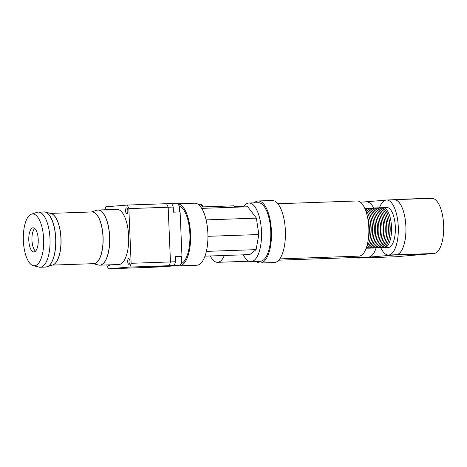 <?xml version="1.0" encoding="UTF-8"?>
<svg xmlns="http://www.w3.org/2000/svg" width="467" height="467" viewBox="0 0 467 467"><rect width="100%" height="100%" fill="white"/><g stroke="black" fill="none" stroke-linecap="round" stroke-linejoin="round"><path stroke-width="0.7" d="M35.492 251.188A12.072 4.734 88 0 1 31.949 239.933A12.072 4.734 88 0 1 34.698 228.456M38.23 239.495A12.072 4.734 88 0 1 33.928 251.941A12.072 4.734 88 0 1 28.779 240.044A12.072 4.734 88 0 1 33.087 227.814A12.072 4.734 88 0 1 38.23 239.495M174.366 265.238L179.754 265.046A5.353 2.096 -92 0 0 181.529 262.028A5.353 2.096 -92 0 0 181.138 256.441M179.287 211.965A5.353 2.096 -92 0 0 179.211 206.455A5.353 2.096 -92 0 0 177.256 203.676L171.827 203.869M106.85 264.923L106.861 265.256A41.382 16.222 -92 0 0 108.449 268.799L129.855 267.071A41.382 16.222 -92 0 0 131.134 263.3L128.845 208.609A41.382 16.222 -92 0 0 127.257 205.066L105.851 206.793A41.382 16.222 -92 0 0 104.812 209.782M108.449 268.799L147.77 267.422L169.177 265.7A41.382 16.222 -92 0 0 170.455 261.929L168.161 207.237A41.382 16.222 -92 0 0 166.579 203.694A41.388 16.222 88 0 1 168.167 207.237L170.461 261.929A41.388 16.222 88 0 1 169.177 265.705L147.77 267.433A41.388 16.222 88 0 1 147.765 267.422M129.855 267.071L174.249 265.53A41.388 16.222 -92 0 0 175.534 261.753L131.134 263.3M128.845 208.609L168.161 207.237M127.257 205.066L166.427 203.7M168.167 207.237L173.239 207.056A41.388 16.222 -92 0 0 171.652 203.513L166.579 203.688M171.698 203.6L176.217 203.711M175.534 261.753L175.318 256.64L181.978 256.412L180.11 211.936L173.455 212.164L173.239 207.056M178.744 265.081L178.914 265.46L174.249 265.53M147.77 267.433L161.5 266.861L178.914 265.46M126.831 213.682A2.89 1.132 88 0 1 126.814 213.682A2.89 1.132 88 0 1 125.576 210.833A2.89 1.132 88 0 1 126.61 207.908A2.89 1.132 88 0 1 127.841 210.734A2.89 1.132 88 0 1 126.831 213.682M127.707 261.561A2.89 1.132 88 0 1 128.734 258.584A2.89 1.132 88 0 1 129.966 261.432A2.89 1.132 88 0 1 128.933 264.357A2.89 1.132 88 0 1 127.707 261.561M109.949 264.818A2.89 1.132 88 0 1 109.097 265.957A2.89 1.132 88 0 1 108.169 264.877M106.365 209.724A2.89 1.132 88 0 1 106.774 209.508A2.89 1.132 88 0 1 107.194 209.695M99.185 265.139A27.594 10.817 -92 0 0 99.839 265.168L118.816 264.509A27.594 10.817 -92 0 0 128.664 236.553A27.594 10.817 -92 0 0 116.89 209.356L97.918 210.022A27.594 10.817 -92 0 0 97.726 210.033A27.594 10.817 -92 0 0 97.264 210.092M33.245 265.659L38.936 267.112A27.594 10.817 -92 0 0 40.18 267.252A27.594 10.817 -92 0 0 50.022 239.302A27.594 10.817 -92 0 0 38.253 212.106A27.594 10.817 -92 0 0 38.06 212.111A27.594 10.817 -92 0 0 37.027 212.327L31.447 214.172A25.93 10.163 -92 0 0 23.35 240.231A25.93 10.163 -92 0 0 33.245 265.659A25.93 10.163 -92 0 0 43.694 240.774A25.93 10.163 -92 0 0 32.421 213.974A25.93 10.163 -92 0 0 31.447 214.172M181.05 263.767A29.316 11.494 -92 0 0 189.9 234.393A29.316 11.494 -92 0 0 179.007 205.754M235.456 207.19L234.749 206.262L234.078 206.286M203.378 206.893L201.429 204.33L200.822 204.348M202.771 206.91L200.787 204.307L198.206 204.394M234.784 207.214L233.733 205.83L200.757 206.98M201.703 208.37L247.732 206.764L256.395 218.136L258.823 234.539L207.938 236.314M256.395 218.136L206.11 219.893M258.823 234.539L256.097 249.641L249.804 254.597L204.984 256.161M256.097 249.641L206.379 251.374M243.319 254.824A29.316 11.494 -92 0 0 251.042 261.619L260.3 261.292A29.316 11.494 -92 0 0 270.761 231.597A29.316 11.494 -92 0 0 258.257 202.701L248.993 203.022A29.316 11.494 -92 0 0 243.546 206.91M251.042 261.619A29.316 11.494 -92 0 0 261.502 231.918A29.316 11.494 -92 0 0 248.993 203.022M177.676 265.56A31.038 12.165 -92 0 0 179.503 265.84L196.817 265.233A31.038 12.165 -92 0 0 207.891 233.792A31.038 12.165 -92 0 0 194.651 203.192L177.711 203.787M179.503 265.84A31.038 12.165 -92 0 0 190.594 234.913A31.038 12.165 -92 0 0 177.74 203.799M279.762 258.887L358.983 256.126A27.594 10.817 -92 0 0 368.807 227.68A27.594 10.817 -92 0 0 357.057 200.973L277.836 203.74M256.301 261.432A31.038 12.165 -92 0 0 260.358 263.02L274.31 262.53A31.038 12.165 -92 0 0 285.366 230.529A31.038 12.165 -92 0 0 272.144 200.489L258.193 200.973A31.038 12.165 -92 0 0 254.258 202.836M260.358 263.02A31.038 12.165 -92 0 0 271.415 231.019A31.038 12.165 -92 0 0 258.193 200.973M383.605 247.568A20.005 7.84 -92 0 0 384.399 247.644A20.005 7.84 -92 0 0 391.527 227.026A20.005 7.84 -92 0 0 383.004 207.663A20.005 7.84 -92 0 0 382.216 207.792M383.004 207.663L386.81 207.529A20.005 7.84 88 0 1 395.333 226.892A20.005 7.84 88 0 1 388.205 247.51L384.399 247.644M389.344 236.967A16.555 6.491 -92 0 0 390.178 227.131A16.555 6.491 -92 0 0 388.684 217.966M380.436 247.679A20.005 7.84 -92 0 0 381.23 247.755L382.817 247.703A20.005 7.84 -92 0 0 389.939 227.079A20.005 7.84 -92 0 0 381.422 207.716L379.834 207.774A20.005 7.84 -92 0 0 379.046 207.903M381.23 247.755A20.005 7.84 -92 0 0 388.357 227.137A20.005 7.84 -92 0 0 379.834 207.774M386.174 237.078A16.555 6.491 -92 0 0 387.009 227.242A16.555 6.491 -92 0 0 385.508 218.077M377.266 247.79A20.005 7.84 -92 0 0 378.06 247.866L379.648 247.814A20.005 7.84 -92 0 0 386.769 227.19A20.005 7.84 -92 0 0 378.252 207.827L376.665 207.885A20.005 7.84 -92 0 0 375.877 208.013M378.06 247.866A20.005 7.84 -92 0 0 385.187 227.242A20.005 7.84 -92 0 0 376.665 207.885M383.004 237.189A16.555 6.491 -92 0 0 383.839 227.353A16.555 6.491 -92 0 0 382.339 218.188M374.09 247.901A20.005 7.84 -92 0 0 374.89 247.977L376.472 247.924A20.005 7.84 -92 0 0 383.6 227.301A20.005 7.84 -92 0 0 375.077 207.938L373.495 207.996A20.005 7.84 -92 0 0 372.707 208.124M374.89 247.977A20.005 7.84 -92 0 0 382.012 227.353A20.005 7.84 -92 0 0 373.495 207.996M379.834 237.3A16.555 6.491 -92 0 0 380.663 227.464A16.555 6.491 -92 0 0 379.169 218.299M370.921 248.012A20.005 7.84 -92 0 0 371.72 248.088L373.302 248.035A20.005 7.84 -92 0 0 380.43 227.411A20.005 7.84 -92 0 0 371.907 208.048L370.325 208.107A20.005 7.84 -92 0 0 369.531 208.235M371.72 248.088A20.005 7.84 -92 0 0 378.842 227.464A20.005 7.84 -92 0 0 370.325 208.107M376.659 237.411A16.555 6.491 -92 0 0 377.494 227.575A16.555 6.491 -92 0 0 375.999 218.41M367.751 248.123A20.005 7.84 -92 0 0 368.545 248.199L370.133 248.14A20.005 7.84 -92 0 0 377.26 227.522A20.005 7.84 -92 0 0 368.737 208.159L367.15 208.218A20.005 7.84 -92 0 0 366.362 208.346M368.545 248.199A20.005 7.84 -92 0 0 375.672 227.575A20.005 7.84 -92 0 0 367.15 208.218M373.489 237.522A16.555 6.491 -92 0 0 374.324 227.686A16.555 6.491 -92 0 0 372.829 218.521M366.163 248.281L366.963 248.251A20.005 7.84 -92 0 0 374.085 227.633A20.005 7.84 -92 0 0 365.568 208.27L364.768 208.3M366.204 248.17A20.005 7.84 -92 0 0 372.503 227.686A20.005 7.84 -92 0 0 364.815 208.41M370.319 237.633A16.555 6.491 -92 0 0 371.154 227.797A16.555 6.491 -92 0 0 369.654 218.632M366.665 246.815A20.005 7.84 -92 0 0 370.915 227.744A20.005 7.84 -92 0 0 365.369 209.724M368.136 240.435A20.005 7.84 -92 0 0 369.333 227.797A20.005 7.84 -92 0 0 367.284 215.987M379.397 207.821A27.524 10.788 88 0 1 386.355 200.028A27.524 10.788 88 0 1 386.548 200.016A27.524 10.788 88 0 1 398.293 227.143A27.524 10.788 88 0 1 388.468 255.029A27.524 10.788 88 0 1 380.786 247.738M393.967 199.759A27.524 10.788 88 0 1 394.16 199.748A27.524 10.788 88 0 1 405.899 226.88A27.524 10.788 88 0 1 396.08 254.76L388.468 255.029M357.681 257.434L357.71 258.099L396.343 254.813A27.594 10.817 -92 0 0 405.916 226.548A27.594 10.817 -92 0 0 394.16 199.683A27.594 10.817 -92 0 0 394.031 199.689L388.766 199.94M385.421 200.209L362.666 202.042M278.717 260.189L368.475 257.054A27.594 10.817 -92 0 0 368.667 257.043A27.594 10.817 -92 0 0 376.098 247.936M373.658 207.99A27.594 10.817 -92 0 0 366.548 201.907L360.331 202.123M357.71 258.099L395.444 256.786L434.077 253.493A27.594 10.817 -92 0 0 443.65 225.228A27.594 10.817 -92 0 0 431.893 198.364A27.594 10.817 -92 0 0 431.765 198.37M396.285 254.994L434.018 253.674L396.285 254.988M431.753 198.37L393.955 199.52L431.689 198.206M210.296 255.974A27.594 10.817 -92 0 0 217.534 262.326A27.594 10.817 -92 0 0 224.318 255.484M46.49 266.978A27.576 10.811 -92 0 0 47.161 266.815A27.576 10.811 -92 0 0 55.771 239.098A27.576 10.811 -92 0 0 45.246 212.053A27.576 10.811 -92 0 0 44.569 211.93M43.717 211.919A27.594 10.817 88 0 1 43.91 211.907A27.594 10.817 88 0 1 55.684 239.104A27.594 10.817 88 0 1 45.836 267.054L40.18 267.252M38.253 212.106L45.246 212.053L51.055 213.536A25.883 10.146 88 0 1 60.932 238.917A25.883 10.146 88 0 1 52.847 264.929L45.836 267.054M52.608 265.005A25.866 10.14 -92 0 0 61.025 238.917A25.866 10.14 -92 0 0 50.81 213.477M91.777 211.965A25.866 10.14 88 0 1 91.958 211.954A25.866 10.14 88 0 1 102.997 237.452A25.866 10.14 88 0 1 93.762 263.657L52.322 265.104M99.839 265.168A27.594 10.817 -92 0 0 109.687 237.218A27.594 10.817 -92 0 0 97.918 210.022L96.593 210.261A27.576 10.811 88 0 1 97.626 210.051A27.576 10.811 88 0 1 109.617 238.549A27.576 10.811 88 0 1 98.502 265.022L99.839 265.168M93.528 263.662A25.883 10.146 -92 0 0 103.108 237.645A25.883 10.146 -92 0 0 91.876 211.948A25.883 10.146 -92 0 0 91.725 211.96M396.343 254.813L434.077 253.493M91.958 211.954L50.518 213.401M93.231 263.674L98.502 265.022M91.427 211.971L96.593 210.261M394.16 199.748L386.548 200.016M394.16 199.683L431.893 198.364M217.534 262.326L248.993 261.222M234.93 206.502L244.048 206.18"/></g></svg>
